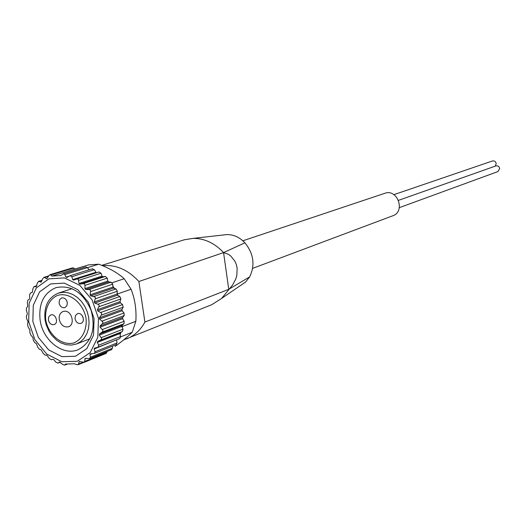 <?xml version="1.0" encoding="UTF-8"?>
<svg xmlns="http://www.w3.org/2000/svg" width="526" height="526" viewBox="0 0 526 526"><rect width="100%" height="100%" fill="white"/><g stroke="black" fill="none" stroke-linecap="round" stroke-linejoin="round"><path stroke-width="0.79" d="M75.179 268.957L88.513 264.894L98.73 264.203L87.474 267.662M50.134 274.638L72.654 267.826L75.225 268.99L51.923 276.084L61.003 275.512L63.383 273.816L64.81 274.565L65.967 277.156L66.789 277.498L70.122 275.696L71.852 276.709L72.66 279.608L73.601 280.102L76.855 278.984L78.275 279.26L79.051 283.468L79.959 284.145L83.292 283.645L84.574 283.994L84.975 284.934L84.923 288.603L85.731 289.458L89.374 289.589L90.36 290.115L90.636 291.154L90.058 294.843L90.735 295.842L95.127 297.098L95.377 298.373L94.272 301.963L94.805 303.068L98.283 304.416L99.079 305.225L99.046 306.349L97.409 309.715L97.777 310.892L101.031 312.766L101.689 313.674L101.492 314.785L99.368 317.829L99.552 319.032L102.964 322.109L102.642 323.385L100.071 326.002L100.065 327.192L102.616 329.881L102.964 330.867L102.268 332.011L99.499 333.957L99.309 335.088L101.406 338.034L101.59 339.007L100.729 340L97.678 341.407L97.31 342.446L98.71 345.174L97.987 347.239L94.568 348.127L94.141 349.001L95.088 351.756L94.417 353.419L90.347 353.847L89.933 354.531L90.413 357.213L89.821 358.489L85.212 358.351L84.357 362.289L79.347 361.487L78.203 364.689L76.553 364.61L74.653 363.788L65.592 364.038L64.783 365.103L62.811 364.505L59.523 362.033L57.945 363.118L55.907 362.184L53.862 359.764L52.922 359.271L51.311 359.751L49.293 358.443L46.781 355.162L45.032 355.116L43.198 353.419L41.206 349.889L39.404 349.303L37.813 347.285L36.379 343.623L34.611 342.525L33.316 340.243L32.98 337.653L30.804 334.99L29.837 332.524L29.936 330.124L28.102 326.948L27.503 324.378L28.042 321.662L26.602 318.664L26.385 316.073L27.26 314.311L27.253 313.148L26.339 310.406L26.517 307.881L27.72 306.533L27.345 302.443L27.911 300.063L29.371 299.195L29.712 298.163L29.581 295.04L30.482 292.897L32.204 292.522L32.98 288.445L34.072 286.598L36.189 286.742L37.438 282.876L38.654 281.338L41.127 282.094L42.823 278.537L44.072 277.301L46.853 278.747L48.951 275.578L50.134 274.638L51.923 276.084M98.73 264.203C109.546 268.253 118.041 273.099 124.202 278.741L112.15 282.751M113.511 288.116L112.801 286.052L114.431 288.426L113.511 288.116L90.735 295.842M121.822 326.416L122.012 325.305L123.952 323.766L124.175 321.241L122.591 318.703L122.597 317.54L124.215 315.554L124.031 312.95L122.111 310.735L121.933 309.558L123.169 307.191L122.578 304.607L120.388 302.792L120.033 301.648L120.842 298.985L119.869 296.506L117.489 295.165L117.101 293.028L117.554 293.935L131.053 289.254C134.985 299.097 136.582 309.788 135.839 321.314L122.453 326.482L122.262 327.442L121.822 326.416L99.309 335.088M124.202 278.741L131.053 289.254M119.829 333.602L120.198 332.59L121.013 332.202L120.119 334.674L119.829 333.602L97.31 342.446M135.839 321.314L132.217 332.274L120.664 336.857M240.671 285.401L245.451 282.173L249.672 276.873C255.268 265.078 253.683 253.716 244.919 242.802L223.563 252.598C214.661 243.117 204.548 238.363 193.213 238.357L184.31 239.784L101.689 265.36M123.682 339.888L211.682 304.738L221.531 298.518L232.531 285.079L235.799 278.997L236.831 275.427L237.147 267.931L236.273 264.335L234.8 261.034L230.592 255.86L228.166 254.183L223.563 252.598L138.884 281.502C127.989 269.726 115.851 264.453 102.471 265.683M126.799 338.816C134.485 335.66 140.521 330.078 144.906 322.07L138.884 281.502M249.672 276.873L228.757 289.32L144.906 322.07M121.013 332.202L122.394 331.544L123.018 329.184L122.262 327.442M98.217 347.127L119.796 338.56L120.599 336.508L120.119 334.674M116.693 339.796L94.141 349.001M115.674 344.74L116.161 344.655L117.015 342.952L116.7 340.013M89.821 358.489L111.538 349.658L112.393 348.297L112.498 346.128M84.357 362.289L106.101 353.406L107.107 351.46M89.085 269.805L87.441 267.609L85.791 266.952L63.383 273.809M96.363 272.81L94.364 269.693L92.221 268.885M112.801 286.052L112.728 284.191L111.111 282.179L108.606 281.903L107.81 281.075L107.238 278.123L105.371 276.459L102.938 276.735L102.051 276.071L101.045 273.231L99.046 271.962L76.678 279.03M117.101 293.028L117.318 291.226L115.996 288.945L114.431 288.426M32.849 321.458L33.283 305.264L39.588 291.871L50.621 283.928L64.251 283.106L77.795 289.675L88.48 302.391L94.095 318.684L93.49 335.213L86.843 348.62L75.553 356.24L61.937 356.654L48.675 349.895L38.326 337.35L32.849 321.458M117.765 295.323L117.554 293.935M122.453 326.482L122.242 325.121M132.217 332.274C128.285 336.278 122.571 340.999 115.069 346.443M244.919 242.802C239.678 237.318 233.708 234.576 226.995 234.576L223.405 234.977M242.867 240.79L384.795 193.305C397.524 188.407 405.743 211.57 392.771 215.785L252.651 268.365M40.121 320.163C38.437 303.673 43.783 292.811 56.151 287.59C71.365 284.763 83.003 292.292 91.057 310.169C96.067 329.125 91.774 342.301 78.183 349.691C62.936 356.286 42.797 340.447 40.121 320.163M59.247 319.453C58.84 315.462 60.115 312.806 63.067 311.497L64.494 311.221C71.825 310.439 75.474 324.693 68.485 326.771C63.87 327.56 60.792 325.121 59.247 319.453M67.308 302.601C66.361 299.064 64.448 297.512 61.568 297.946L59.51 299.827L59.09 303.029C60.049 306.573 61.969 308.124 64.862 307.664L66.894 305.784L67.308 302.601M48.366 319.946L48.767 316.803L50.759 314.942C55.513 313.036 59.037 323.082 54.132 324.562C51.252 325.042 49.332 323.503 48.366 319.946M75.021 318.73L75.435 315.567L77.453 313.68C82.299 311.701 85.935 321.827 80.932 323.378C77.979 323.891 76.007 322.339 75.021 318.73M67.262 302.345L66.717 300.727M83.325 318.329L82.51 316.06M495.262 166.144L496.202 163.573C495.676 161.482 494.407 160.627 492.408 160.995L393.902 194.653M399.326 207.652L497.879 171.588L499.68 168.511C499.141 166.4 497.859 165.545 495.847 165.933L398.53 200.34M28.674 321.649L29.154 303.206L36.32 287.939L48.872 278.865L64.415 277.892L79.873 285.368L92.083 299.873L98.5 318.48L97.797 337.357L90.189 352.637L77.296 361.296L61.772 361.737L46.682 354.018L34.907 339.737L28.674 321.649M36.715 285.828L34.262 286.591M41.955 280.49L39.029 281.384M41.37 281.943L40.844 282.107M48.445 276.308L44.657 277.458M47.222 278.471L46.433 278.708M73.811 268.036L50.976 274.96M87.441 267.609L64.81 274.565M69.123 276.176L65.967 277.156M94.364 269.693L71.852 276.709M95.771 272.323L72.66 279.608M101.045 273.231L78.644 280.358M102.051 276.071L79.051 283.468M102.938 276.735L79.959 284.145M105.371 276.459L83.055 283.672M107.238 278.123L84.956 285.375M107.81 281.075L84.923 288.603M108.606 281.903L85.731 289.458M111.111 282.179L88.901 289.543M112.728 284.191L90.551 291.601M112.847 287.15L90.058 294.843M115.996 288.945L93.884 296.48M117.318 291.226L95.239 298.821M116.969 294.087L94.272 301.963M117.489 295.165L94.805 303.068M119.869 296.506L97.843 304.238M120.842 298.985L98.835 306.776M120.033 301.648L97.409 309.715M120.388 302.792L97.777 310.892M122.578 304.607L100.617 312.529M123.169 307.191L101.229 315.186M121.933 309.558L99.368 317.829M122.111 310.735L99.552 319.032M124.031 312.95L102.123 321.077M124.215 315.554L102.32 323.74M122.597 317.54L100.071 326.002M122.591 318.703L100.065 327.192M124.175 321.241L102.294 329.565M123.952 323.766L102.077 332.149M122.012 325.305L99.499 333.957M123.018 329.184L101.143 337.692M122.394 331.544L100.519 340.105M120.198 332.59L97.678 341.407M120.599 336.508L98.71 345.174M117.015 342.952L95.088 351.756M91.899 353.742L89.933 354.531M112.393 348.297L90.413 357.213M86.027 358.37L84.824 358.857M106.903 352.374L84.85 361.362M79.886 361.487L79.012 361.842M82.852 362.342L78.604 364.077M66.874 364.17L64.987 364.926M60.227 362.19L58.038 363.065M223.563 252.598L228.757 289.326M72.108 288.656L58.478 293.087L63.12 292.265L67.959 292.726L72.766 294.448L77.302 297.354L81.346 301.306L84.686 306.119L87.171 311.543L88.664 317.323L89.098 323.168L88.453 328.783L86.764 333.898L84.114 338.264L80.642 341.676L76.526 343.965L89.9 338.803M45.749 320.064C44.598 308.867 49.214 299.136 57.531 295.402C69.327 291.831 83.207 302.858 86.027 318.223C87.138 329.624 82.326 339.355 73.91 342.899C62.048 346.161 48.55 335.128 45.749 320.064M36.721 285.776L34.072 286.591M42.027 280.299L38.654 281.331M48.734 275.88L44.072 277.301M92.523 268.74L70.122 275.69M99.046 271.962L76.632 279.043M119.796 338.56L97.987 347.239M116.161 344.655L94.417 353.419M83.798 362.407L78.203 364.696M67.078 364.183L64.783 365.103M60.247 362.204L57.945 363.118M221.755 298.314L245.425 282.16M193.239 238.357L226.995 234.576M58.478 293.087C48.201 297.44 43.724 306.375 45.058 319.907L46.137 324.608L49.003 331.255L51.653 335.213L56.525 340.118L60.714 342.801L66.02 344.701L71.391 345.102L76.526 343.965"/></g></svg>
